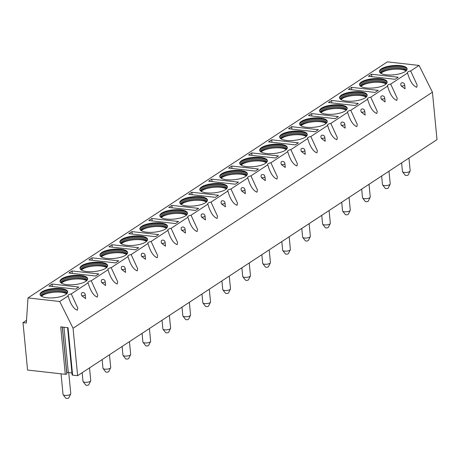 <?xml version="1.0" encoding="UTF-8"?>
<svg xmlns="http://www.w3.org/2000/svg" width="460" height="460" viewBox="0 0 460 460"><rect width="100%" height="100%" fill="white"/><g stroke="black" fill="none" stroke-linecap="round" stroke-linejoin="round"><path stroke-width="0.69" d="M23 322.621L26.335 322.995L27.997 297.919L59.708 301.49L73.059 328.256L77.625 375.693L72.611 375.13L68.04 327.692L60.72 326.87L65.291 374.302L27.565 370.053L23 322.621L26.513 320.309M72.611 375.13A1 0.333 174.5 0 1 72.117 374.888L67.568 327.641M71.927 372.933L68.321 372.531A1 0.333 174.5 0 0 66.821 372.945L66.792 373.888A1 0.333 174.5 0 1 65.291 374.302M77.625 375.693L437 139.639L432.434 92.201L419.077 65.435L387.372 61.864L27.997 297.919M73.059 328.256L432.434 92.201M59.708 301.49L68.132 295.952C70.46 304.008 73.519 308.763 77.314 310.218L77.774 308.068L71.242 293.911L88.096 282.837C90.424 290.892 93.484 295.653 97.278 297.103L97.744 294.952L91.206 280.795L108.065 269.727C110.388 277.782 113.453 282.538 117.242 283.992L117.708 281.842L111.17 267.68L128.029 256.611C130.358 264.667 133.417 269.422 137.207 270.877L137.672 268.726L131.14 254.57L147.993 243.495C150.322 251.551 153.381 256.306 157.176 257.761L157.636 255.611L151.104 241.454L167.958 230.38C170.286 238.441 173.345 243.196 177.14 244.651L177.606 242.5L171.068 228.338L187.927 217.269C190.25 225.325 193.309 230.08 197.104 231.535L197.57 229.385L191.032 215.228L207.891 204.154C210.22 212.209 213.279 216.965 217.068 218.419L217.534 216.269L211.002 202.112L227.855 191.038C230.184 199.099 233.243 203.855 237.038 205.304L237.498 203.153L230.966 188.997L247.819 177.928C250.148 185.984 253.207 190.739 257.002 192.194L257.462 190.043L250.93 175.881L267.783 164.812C270.112 172.868 273.171 177.623 276.966 179.078L277.432 176.927L270.894 162.771L287.753 151.696C290.076 159.752 293.141 164.507 296.93 165.962L297.396 163.812L290.858 149.655L307.717 138.581C310.046 146.642 313.105 151.398 316.894 152.852L317.36 150.702L310.828 136.54L327.681 125.471C330.01 133.526 333.069 138.282 336.864 139.737L337.324 137.586L330.792 123.429L347.645 112.355C349.974 120.411 353.033 125.166 356.828 126.621L357.293 124.47L350.756 110.314L367.615 99.239C369.938 107.301 372.997 112.056 376.792 113.505L377.257 111.354L370.72 97.198L387.579 86.129C389.902 94.185 392.966 98.94 396.756 100.395L397.221 98.245L390.69 84.082L407.543 73.013C409.871 81.069 412.93 85.824 416.725 87.279L417.185 85.129L410.653 70.972L419.077 65.435M401.465 82.915A2.334 1.397 67.3 0 0 401.333 82.99A2.334 1.397 67.3 0 0 401.241 85.945L405.07 88.809L404.697 84.951A2.329 0.776 -5.5 0 0 404.697 84.945A2.334 2.334 0 0 0 401.465 82.915M381.501 96.031A2.334 1.397 67.3 0 0 381.363 96.105A2.334 1.397 67.3 0 0 381.277 99.055L385.106 101.924L384.732 98.06A2.329 0.776 -5.5 0 0 384.732 98.055A2.334 2.334 0 0 0 381.501 96.031M361.537 109.146A2.334 1.397 67.3 0 0 361.399 109.215A2.334 1.397 67.3 0 0 361.307 112.171L365.136 115.04L364.768 111.176A2.329 0.776 -5.5 0 0 364.768 111.17A2.334 2.334 0 0 0 361.537 109.146M341.573 122.256A2.334 1.397 67.3 0 0 341.435 122.331A2.334 1.397 67.3 0 0 341.343 125.287L345.172 128.15L344.799 124.292A2.329 0.776 -5.5 0 0 344.799 124.286A2.334 2.334 0 0 0 341.573 122.256M321.609 135.372A2.334 1.397 67.3 0 0 321.471 135.447A2.334 1.397 67.3 0 0 321.379 138.402L325.209 141.266L324.835 137.402A2.329 0.776 -5.5 0 0 324.835 137.396A2.334 2.334 0 0 0 321.609 135.372M301.639 148.488A2.334 1.397 67.3 0 0 301.501 148.563A2.334 1.397 67.3 0 0 301.415 151.512L305.244 154.382L304.871 150.518A2.329 0.776 -5.5 0 1 304.871 150.523A2.334 2.334 0 0 0 301.639 148.488M281.451 164.628A2.329 0.776 174.5 0 0 284.585 164.076A2.329 0.776 -5.5 0 0 284.907 163.639A2.334 2.334 0 0 0 281.675 161.604A2.334 1.397 67.3 0 0 281.537 161.673A2.334 1.397 67.3 0 0 281.451 164.628L285.275 167.492L284.907 163.633A2.329 0.776 -5.5 0 0 284.907 163.628M261.711 174.714A2.334 1.397 67.3 0 0 261.573 174.788A2.334 1.397 67.3 0 0 261.481 177.744L265.311 180.607L264.943 176.749A2.329 0.776 -5.5 0 0 264.937 176.743A2.334 2.334 0 0 0 261.711 174.714M241.747 187.829A2.334 1.397 67.3 0 0 241.609 187.904A2.334 1.397 67.3 0 0 241.517 190.854L245.347 193.723L244.973 189.859A2.329 0.776 -5.5 0 0 244.973 189.853A2.334 2.334 0 0 0 241.747 187.829M221.783 200.945A2.334 1.397 67.3 0 0 221.645 201.014A2.334 1.397 67.3 0 0 221.553 203.97L225.383 206.839L225.009 202.975A2.329 0.776 -5.5 0 0 225.009 202.969A2.334 2.334 0 0 0 221.783 200.945M201.814 214.055A2.334 1.397 67.3 0 0 201.675 214.13A2.334 1.397 67.3 0 0 201.589 217.085L205.419 219.949L205.045 216.091A2.329 0.776 -5.5 0 0 205.045 216.085A2.334 2.334 0 0 0 201.814 214.055M181.849 227.171A2.334 1.397 67.3 0 0 181.711 227.246A2.334 1.397 67.3 0 0 181.619 230.201L185.449 233.065L185.081 229.201A2.329 0.776 -5.5 0 0 185.081 229.195A2.334 2.334 0 0 0 181.849 227.171M161.886 240.287A2.334 1.397 67.3 0 0 161.748 240.361A2.334 1.397 67.3 0 0 161.655 243.311L165.485 246.18L165.111 242.316A2.329 0.776 -5.5 0 1 165.117 242.322A2.334 2.334 0 0 0 161.886 240.287M141.691 256.427A2.329 0.776 174.5 0 0 144.831 255.875A2.329 0.776 -5.5 0 0 145.147 255.438A2.334 2.334 0 0 0 141.921 253.402A2.334 1.397 67.3 0 0 141.784 253.471A2.334 1.397 67.3 0 0 141.691 256.427L145.521 259.29L145.147 255.432A2.329 0.776 -5.5 0 0 145.147 255.427M121.727 269.543A2.329 0.776 174.5 0 0 124.861 268.991A2.329 0.776 -5.5 0 0 125.183 268.554A2.334 2.334 0 0 0 121.952 266.512A2.334 1.397 67.3 0 0 121.814 266.587A2.334 1.397 67.3 0 0 121.727 269.543L125.557 272.406L125.183 268.548A2.329 0.776 -5.5 0 0 125.183 268.536M101.988 279.628A2.334 1.397 67.3 0 0 101.85 279.703A2.334 1.397 67.3 0 0 101.763 282.653L105.587 285.522L105.219 281.658A2.329 0.776 -5.5 0 0 105.219 281.652A2.334 2.334 0 0 0 101.988 279.628M82.024 292.744A2.334 1.397 67.3 0 0 81.886 292.813A2.334 1.397 67.3 0 0 81.794 295.768L85.623 298.632L85.255 294.774A2.329 0.776 -5.5 0 0 85.255 294.768A2.334 2.334 0 0 0 82.024 292.744M71.242 293.911A4.278 1.426 -5.5 0 0 68.569 294.803A4.278 1.426 -5.5 0 0 67.982 295.63A4.278 1.426 -5.5 0 0 68.132 295.952M410.653 70.972A4.278 1.426 -5.5 0 0 407.974 71.864A4.278 1.426 -5.5 0 0 407.387 72.691A4.278 1.426 -5.5 0 0 407.543 73.013M390.69 84.082A4.278 1.426 -5.5 0 0 388.01 84.979A4.278 1.426 -5.5 0 0 387.423 85.801A4.278 1.426 -5.5 0 0 387.579 86.129M370.72 97.198A4.278 1.426 -5.5 0 0 368.046 98.095A4.278 1.426 -5.5 0 0 367.459 98.917A4.278 1.426 -5.5 0 0 367.615 99.239M350.756 110.314A4.278 1.426 -5.5 0 0 348.082 111.205A4.278 1.426 -5.5 0 0 347.495 112.033A4.278 1.426 -5.5 0 0 347.645 112.355M330.792 123.429A4.278 1.426 -5.5 0 0 328.118 124.321A4.278 1.426 -5.5 0 0 327.526 125.143A4.278 1.426 -5.5 0 0 327.681 125.471M310.828 136.54A4.278 1.426 -5.5 0 0 308.148 137.436A4.278 1.426 -5.5 0 0 307.562 138.259A4.278 1.426 -5.5 0 0 307.717 138.581M290.858 149.655A4.278 1.426 -5.5 0 0 288.184 150.552A4.278 1.426 -5.5 0 0 287.598 151.374A4.278 1.426 -5.5 0 0 287.753 151.696M270.894 162.771A4.278 1.426 -5.5 0 0 268.22 163.662A4.278 1.426 -5.5 0 0 267.634 164.49A4.278 1.426 -5.5 0 0 267.783 164.812M250.93 175.881A4.278 1.426 -5.5 0 0 248.256 176.778A4.278 1.426 -5.5 0 0 247.67 177.6A4.278 1.426 -5.5 0 0 247.819 177.928M230.966 188.997A4.278 1.426 -5.5 0 0 228.286 189.894A4.278 1.426 -5.5 0 0 227.7 190.716A4.278 1.426 -5.5 0 0 227.855 191.038M211.002 202.112A4.278 1.426 -5.5 0 0 208.322 203.004A4.278 1.426 -5.5 0 0 207.736 203.832A4.278 1.426 -5.5 0 0 207.891 204.154M191.032 215.228A4.278 1.426 -5.5 0 0 188.358 216.119A4.278 1.426 -5.5 0 0 187.772 216.942A4.278 1.426 -5.5 0 0 187.927 217.269M171.068 228.338A4.278 1.426 -5.5 0 0 168.394 229.235A4.278 1.426 -5.5 0 0 167.808 230.058A4.278 1.426 -5.5 0 0 167.958 230.38M151.104 241.454A4.278 1.426 -5.5 0 0 148.43 242.351A4.278 1.426 -5.5 0 0 147.844 243.173A4.278 1.426 -5.5 0 0 147.993 243.495M131.14 254.57A4.278 1.426 -5.5 0 0 128.461 255.461A4.278 1.426 -5.5 0 0 127.874 256.289A4.278 1.426 -5.5 0 0 128.029 256.611M111.17 267.68A4.278 1.426 -5.5 0 0 108.497 268.577A4.278 1.426 -5.5 0 0 107.91 269.399A4.278 1.426 -5.5 0 0 108.065 269.727M91.206 280.795A4.278 1.426 -5.5 0 0 88.533 281.692A4.278 1.426 -5.5 0 0 87.946 282.515A4.278 1.426 -5.5 0 0 88.096 282.837M361.41 81.984A13.886 4.635 -5.5 0 0 359.501 84.657A13.886 4.635 -5.5 0 0 369.903 88.124A13.886 4.635 -5.5 0 0 385.244 84.669A13.886 4.635 -5.5 0 0 387.153 81.995A13.886 4.635 -5.5 0 0 376.751 78.522A13.886 4.635 -5.5 0 0 361.41 81.984M341.447 95.099A13.886 4.635 -5.5 0 0 339.537 97.773A13.886 4.635 -5.5 0 0 349.939 101.24A13.886 4.635 -5.5 0 0 365.28 97.784A13.886 4.635 -5.5 0 0 367.189 95.111A13.886 4.635 -5.5 0 0 356.787 91.638A13.886 4.635 -5.5 0 0 341.447 95.099M321.477 108.209A13.886 4.635 -5.5 0 0 319.573 110.883A13.886 4.635 -5.5 0 0 329.975 114.356A13.886 4.635 -5.5 0 0 345.316 110.894A13.886 4.635 -5.5 0 0 347.219 108.221A13.886 4.635 -5.5 0 0 336.818 104.754A13.886 4.635 -5.5 0 0 321.477 108.209M301.513 121.325A13.886 4.635 -5.5 0 0 299.609 123.999A13.886 4.635 -5.5 0 0 310.011 127.472A13.886 4.635 -5.5 0 0 325.352 124.01A13.886 4.635 -5.5 0 0 327.255 121.337A13.886 4.635 -5.5 0 0 316.854 117.869A13.886 4.635 -5.5 0 0 301.513 121.325M281.549 134.441A13.886 4.635 -5.5 0 0 279.64 137.114A13.886 4.635 -5.5 0 0 290.041 140.582A13.886 4.635 -5.5 0 0 305.382 137.126A13.886 4.635 -5.5 0 0 307.291 134.452A13.886 4.635 -5.5 0 0 296.89 130.979A13.886 4.635 -5.5 0 0 281.549 134.441M261.585 147.556A13.886 4.635 -5.5 0 0 259.676 150.224A13.886 4.635 -5.5 0 0 270.077 153.697A13.886 4.635 -5.5 0 0 285.418 150.236A13.886 4.635 -5.5 0 0 287.327 147.562A13.886 4.635 -5.5 0 0 276.926 144.095A13.886 4.635 -5.5 0 0 261.585 147.556M241.615 160.666A13.886 4.635 -5.5 0 0 239.712 163.34A13.886 4.635 -5.5 0 0 250.113 166.813A13.886 4.635 -5.5 0 0 265.454 163.352A13.886 4.635 -5.5 0 0 267.358 160.678A13.886 4.635 -5.5 0 0 256.956 157.211A13.886 4.635 -5.5 0 0 241.615 160.666M221.651 173.782A13.886 4.635 -5.5 0 0 219.748 176.456A13.886 4.635 -5.5 0 0 230.149 179.923A13.886 4.635 -5.5 0 0 245.49 176.467A13.886 4.635 -5.5 0 0 247.394 173.794A13.886 4.635 -5.5 0 0 236.992 170.321A13.886 4.635 -5.5 0 0 221.651 173.782M201.687 186.898A13.886 4.635 -5.5 0 0 199.784 189.572A13.886 4.635 -5.5 0 0 210.185 193.039A13.886 4.635 -5.5 0 0 225.526 189.583A13.886 4.635 -5.5 0 0 227.43 186.909A13.886 4.635 -5.5 0 0 217.028 183.436A13.886 4.635 -5.5 0 0 201.687 186.898M181.723 200.008A13.886 4.635 -5.5 0 0 179.814 202.682A13.886 4.635 -5.5 0 0 190.216 206.155A13.886 4.635 -5.5 0 0 205.557 202.693A13.886 4.635 -5.5 0 0 207.466 200.019A13.886 4.635 -5.5 0 0 197.064 196.552A13.886 4.635 -5.5 0 0 181.723 200.008M161.759 213.124A13.886 4.635 -5.5 0 0 159.85 215.797A13.886 4.635 -5.5 0 0 170.252 219.27A13.886 4.635 -5.5 0 0 185.593 215.809A13.886 4.635 -5.5 0 0 187.502 213.135A13.886 4.635 -5.5 0 0 177.1 209.668A13.886 4.635 -5.5 0 0 161.759 213.124M141.789 226.239A13.886 4.635 -5.5 0 0 139.886 228.913A13.886 4.635 -5.5 0 0 150.288 232.38A13.886 4.635 -5.5 0 0 165.629 228.925A13.886 4.635 -5.5 0 0 167.532 226.251A13.886 4.635 -5.5 0 0 157.13 222.778A13.886 4.635 -5.5 0 0 141.789 226.239M121.825 239.349A13.886 4.635 -5.5 0 0 119.922 242.023A13.886 4.635 -5.5 0 0 130.324 245.496A13.886 4.635 -5.5 0 0 145.665 242.035A13.886 4.635 -5.5 0 0 147.568 239.361A13.886 4.635 -5.5 0 0 137.166 235.894A13.886 4.635 -5.5 0 0 121.825 239.349M101.861 252.465A13.886 4.635 -5.5 0 0 99.952 255.139A13.886 4.635 -5.5 0 0 110.36 258.612A13.886 4.635 -5.5 0 0 125.695 255.15A13.886 4.635 -5.5 0 0 127.604 252.477A13.886 4.635 -5.5 0 0 117.202 249.009A13.886 4.635 -5.5 0 0 101.861 252.465M81.897 265.581A13.886 4.635 -5.5 0 0 79.988 268.255A13.886 4.635 -5.5 0 0 90.39 271.722A13.886 4.635 -5.5 0 0 105.731 268.266A13.886 4.635 -5.5 0 0 107.64 265.592A13.886 4.635 -5.5 0 0 97.238 262.119A13.886 4.635 -5.5 0 0 81.897 265.581M61.927 278.697A13.886 4.635 -5.5 0 0 60.024 281.37A13.886 4.635 -5.5 0 0 70.426 284.838A13.886 4.635 -5.5 0 0 85.767 281.382A13.886 4.635 -5.5 0 0 87.67 278.708A13.886 4.635 -5.5 0 0 77.268 275.235A13.886 4.635 -5.5 0 0 61.927 278.697M41.963 291.807A13.886 4.635 -5.5 0 0 40.06 294.48A13.886 4.635 -5.5 0 0 50.462 297.953A13.886 4.635 -5.5 0 0 65.803 294.492A13.886 4.635 -5.5 0 0 67.706 291.818A13.886 4.635 -5.5 0 0 57.304 288.351A13.886 4.635 -5.5 0 0 41.963 291.807M381.374 68.868A13.886 4.635 -5.5 0 0 379.471 71.541A13.886 4.635 -5.5 0 0 389.873 75.014A13.886 4.635 -5.5 0 0 405.214 71.553A13.886 4.635 -5.5 0 0 407.117 68.879A13.886 4.635 -5.5 0 0 396.716 65.412A13.886 4.635 -5.5 0 0 381.374 68.868M398.233 77.24L371.536 74.232L368.391 76.297L395.088 79.304L398.233 77.24M378.264 90.355L351.566 87.348L348.427 89.412L375.124 92.42L378.264 90.355M358.3 103.465L331.603 100.458L328.457 102.528L355.154 105.535L358.3 103.465M338.336 116.581L311.638 113.574L308.493 115.638L335.19 118.645L338.336 116.581M318.372 129.697L291.674 126.69L288.529 128.754L315.226 131.761L318.372 129.697M298.402 142.813L271.705 139.805L268.565 141.87L295.262 144.877L298.402 142.813M278.438 155.923L251.741 152.915L248.595 154.98L275.293 157.987L278.438 155.923M258.474 169.038L231.777 166.031L228.631 168.095L255.329 171.103L258.474 169.038M238.51 182.154L211.813 179.147L208.667 181.211L235.365 184.218L238.51 182.154M218.546 195.264L191.849 192.257L188.703 194.327L215.401 197.334L218.546 195.264M198.576 208.38L171.879 205.373L168.739 207.437L195.437 210.444L198.576 208.38M178.612 221.496L151.915 218.488L148.77 220.553L175.467 223.56L178.612 221.496M158.648 234.611L131.951 231.604L128.806 233.668L155.503 236.676L158.648 234.611M138.684 247.721L111.987 244.714L108.842 246.778L135.539 249.786L138.684 247.721M118.72 260.837L92.017 257.83L88.878 259.894L115.575 262.901L118.72 260.837M98.751 273.953L72.053 270.946L68.908 273.01L95.605 276.017L98.751 273.953M78.787 287.063L52.089 284.056L48.944 286.126L75.641 289.133L78.787 287.063M407.111 69.247A13.886 4.635 174.5 0 0 396.255 66.136A13.886 4.635 174.5 0 0 381.443 69.592A13.886 4.635 -5.5 0 0 379.546 71.904M380.397 72.996A13.104 4.376 -5.5 0 1 380.391 72.927A13.104 4.376 -5.5 0 1 382.185 70.403A13.104 4.376 174.5 0 1 396.664 67.143A13.104 4.376 174.5 0 1 406.479 70.414A13.104 4.376 174.5 0 1 406.485 70.483M406.272 70.713A13.104 4.376 174.5 0 0 406.22 70.644A13.104 4.376 174.5 0 0 395.45 68.258A13.104 4.376 174.5 0 0 382.294 71.501A13.104 4.376 -5.5 0 0 380.684 73.105A13.104 4.376 -5.5 0 0 380.65 73.18M380.851 73.307A13.806 4.606 -5.5 0 1 381.8 72.571A13.806 4.606 174.5 0 1 394.295 69.23A13.806 4.606 174.5 0 1 406.099 70.874M387.142 82.363A13.886 4.635 174.5 0 0 376.291 79.252A13.886 4.635 174.5 0 0 361.479 82.708A13.886 4.635 -5.5 0 0 359.582 85.014M360.433 86.112A13.104 4.376 -5.5 0 1 360.421 86.043A13.104 4.376 -5.5 0 1 362.221 83.519A13.104 4.376 174.5 0 1 376.7 80.253A13.104 4.376 174.5 0 1 386.515 83.53A13.104 4.376 174.5 0 1 386.515 83.599M386.308 83.823A13.104 4.376 174.5 0 0 386.256 83.76A13.104 4.376 174.5 0 0 375.486 81.374A13.104 4.376 174.5 0 0 362.325 84.611A13.104 4.376 -5.5 0 0 360.721 86.221A13.104 4.376 -5.5 0 0 360.686 86.29M360.887 86.422A13.806 4.606 -5.5 0 1 361.836 85.681A13.806 4.606 174.5 0 1 374.331 82.34A13.806 4.606 174.5 0 1 386.13 83.99M367.178 95.473A13.886 4.635 174.5 0 0 356.327 92.368A13.886 4.635 174.5 0 0 341.516 95.824A13.886 4.635 -5.5 0 0 339.618 98.129M340.469 99.222A13.104 4.376 -5.5 0 1 340.457 99.153A13.104 4.376 -5.5 0 1 342.257 96.634A13.104 4.376 174.5 0 1 356.73 93.368A13.104 4.376 174.5 0 1 366.545 96.646A13.104 4.376 174.5 0 1 366.551 96.715M366.338 96.939A13.104 4.376 174.5 0 0 366.292 96.876A13.104 4.376 174.5 0 0 355.522 94.484A13.104 4.376 174.5 0 0 342.361 97.727A13.104 4.376 -5.5 0 0 340.751 99.331A13.104 4.376 -5.5 0 0 340.716 99.406M340.917 99.538A13.806 4.606 -5.5 0 1 341.872 98.796A13.806 4.606 174.5 0 1 354.361 95.456A13.806 4.606 174.5 0 1 366.166 97.106M347.214 108.589A13.886 4.635 174.5 0 0 336.358 105.478A13.886 4.635 174.5 0 0 321.546 108.934A13.886 4.635 -5.5 0 0 319.648 111.245M320.499 112.338A13.104 4.376 -5.5 0 1 320.493 112.269A13.104 4.376 -5.5 0 1 322.293 109.745A13.104 4.376 174.5 0 1 336.766 106.484A13.104 4.376 174.5 0 1 346.581 109.756A13.104 4.376 174.5 0 1 346.587 109.825M346.374 110.055A13.104 4.376 174.5 0 0 346.328 109.992A13.104 4.376 174.5 0 0 335.558 107.6A13.104 4.376 174.5 0 0 322.397 110.843A13.104 4.376 -5.5 0 0 320.787 112.447A13.104 4.376 -5.5 0 0 320.752 112.522M320.953 112.648A13.806 4.606 -5.5 0 1 321.908 111.912A13.806 4.606 174.5 0 1 334.397 108.571A13.806 4.606 174.5 0 1 346.202 110.216M327.25 121.704A13.886 4.635 174.5 0 0 316.394 118.594A13.886 4.635 174.5 0 0 301.582 122.049A13.886 4.635 -5.5 0 0 299.684 124.355M300.535 125.453A13.104 4.376 -5.5 0 1 300.529 125.384A13.104 4.376 -5.5 0 1 302.323 122.86A13.104 4.376 174.5 0 1 316.802 119.594A13.104 4.376 174.5 0 1 326.617 122.872A13.104 4.376 174.5 0 1 326.623 122.941M326.41 123.171A13.104 4.376 174.5 0 0 326.358 123.102A13.104 4.376 174.5 0 0 315.589 120.715A13.104 4.376 174.5 0 0 302.433 123.953A13.104 4.376 -5.5 0 0 300.823 125.563A13.104 4.376 -5.5 0 0 300.788 125.637M300.99 125.764A13.806 4.606 -5.5 0 1 301.938 125.028A13.806 4.606 174.5 0 1 314.433 121.681A13.806 4.606 174.5 0 1 326.238 123.332M307.286 134.814A13.886 4.635 174.5 0 0 296.43 131.709A13.886 4.635 174.5 0 0 281.618 135.165A13.886 4.635 -5.5 0 0 279.72 137.471M280.571 138.569A13.104 4.376 -5.5 0 1 280.565 138.5A13.104 4.376 -5.5 0 1 282.359 135.976A13.104 4.376 174.5 0 1 296.838 132.71A13.104 4.376 174.5 0 1 306.653 135.987A13.104 4.376 174.5 0 1 306.659 136.056M306.446 136.281A13.104 4.376 174.5 0 0 306.394 136.218A13.104 4.376 174.5 0 0 295.625 133.831A13.104 4.376 174.5 0 0 282.469 137.069A13.104 4.376 -5.5 0 0 280.859 138.678A13.104 4.376 -5.5 0 0 280.824 138.748M281.025 138.88A13.806 4.606 -5.5 0 1 281.974 138.138A13.806 4.606 174.5 0 1 294.469 134.797A13.806 4.606 174.5 0 1 306.274 136.447M287.316 147.93A13.886 4.635 174.5 0 0 276.466 144.825A13.886 4.635 174.5 0 0 261.654 148.281A13.886 4.635 -5.5 0 0 259.756 150.587M260.607 151.679A13.104 4.376 -5.5 0 1 260.596 151.61A13.104 4.376 -5.5 0 1 262.395 149.092A13.104 4.376 174.5 0 1 276.874 145.826A13.104 4.376 174.5 0 1 286.689 149.097A13.104 4.376 174.5 0 1 286.689 149.166M286.476 149.396A13.104 4.376 174.5 0 0 286.43 149.333A13.104 4.376 174.5 0 0 275.661 146.941A13.104 4.376 174.5 0 0 262.499 150.184A13.104 4.376 -5.5 0 0 260.895 151.788A13.104 4.376 -5.5 0 0 260.86 151.863M261.061 151.99A13.806 4.606 -5.5 0 1 262.01 151.254A13.806 4.606 174.5 0 1 274.505 147.913A13.806 4.606 174.5 0 1 286.304 149.563M267.352 161.046A13.886 4.635 174.5 0 0 256.502 157.935A13.886 4.635 174.5 0 0 241.69 161.391A13.886 4.635 -5.5 0 0 239.792 163.697M240.643 164.795A13.104 4.376 -5.5 0 1 240.632 164.726A13.104 4.376 -5.5 0 1 242.431 162.202A13.104 4.376 174.5 0 1 256.904 158.941A13.104 4.376 174.5 0 1 266.719 162.213A13.104 4.376 174.5 0 1 266.725 162.282M266.512 162.512A13.104 4.376 174.5 0 0 266.466 162.443A13.104 4.376 174.5 0 0 255.697 160.057A13.104 4.376 174.5 0 0 242.535 163.3A13.104 4.376 -5.5 0 0 240.925 164.904A13.104 4.376 -5.5 0 0 240.89 164.979M241.092 165.105A13.806 4.606 -5.5 0 1 242.046 164.369A13.806 4.606 174.5 0 1 254.535 161.029A13.806 4.606 174.5 0 1 266.34 162.673M247.388 174.162A13.886 4.635 174.5 0 0 236.532 171.051A13.886 4.635 174.5 0 0 221.72 174.507A13.886 4.635 -5.5 0 0 219.822 176.812M220.673 177.911A13.104 4.376 -5.5 0 1 220.668 177.842A13.104 4.376 -5.5 0 1 222.467 175.317A13.104 4.376 174.5 0 1 236.94 172.052A13.104 4.376 174.5 0 1 246.755 175.329A13.104 4.376 174.5 0 1 246.761 175.398M246.548 175.622A13.104 4.376 174.5 0 0 246.502 175.559A13.104 4.376 174.5 0 0 235.733 173.173A13.104 4.376 174.5 0 0 222.571 176.41A13.104 4.376 -5.5 0 0 220.961 178.02A13.104 4.376 -5.5 0 0 220.927 178.089M221.128 178.221A13.806 4.606 -5.5 0 1 222.077 177.48A13.806 4.606 174.5 0 1 234.571 174.139A13.806 4.606 174.5 0 1 246.376 175.789M227.424 187.272A13.886 4.635 174.5 0 0 216.568 184.167A13.886 4.635 174.5 0 0 201.756 187.623A13.886 4.635 -5.5 0 0 199.858 189.928M200.709 191.021A13.104 4.376 -5.5 0 1 200.704 190.952A13.104 4.376 -5.5 0 1 202.498 188.433A13.104 4.376 174.5 0 1 216.976 185.167A13.104 4.376 174.5 0 1 226.791 188.445A13.104 4.376 174.5 0 1 226.797 188.514M226.584 188.738A13.104 4.376 174.5 0 0 226.533 188.675A13.104 4.376 174.5 0 0 215.763 186.283A13.104 4.376 174.5 0 0 202.607 189.526A13.104 4.376 -5.5 0 0 200.997 191.13A13.104 4.376 -5.5 0 0 200.962 191.205M201.164 191.337A13.806 4.606 -5.5 0 1 202.112 190.595A13.806 4.606 174.5 0 1 214.607 187.255A13.806 4.606 174.5 0 1 226.412 188.905M207.454 200.387A13.886 4.635 174.5 0 0 196.604 197.277A13.886 4.635 174.5 0 0 181.792 200.732A13.886 4.635 -5.5 0 0 179.894 203.044M180.745 204.136A13.104 4.376 -5.5 0 1 180.734 204.067A13.104 4.376 -5.5 0 1 182.534 201.543A13.104 4.376 174.5 0 1 197.012 198.283A13.104 4.376 174.5 0 1 206.827 201.555A13.104 4.376 174.5 0 1 206.827 201.624M206.62 201.854A13.104 4.376 174.5 0 0 206.569 201.785A13.104 4.376 174.5 0 0 195.799 199.398A13.104 4.376 174.5 0 0 182.637 202.641A13.104 4.376 -5.5 0 0 181.033 204.246A13.104 4.376 -5.5 0 0 180.998 204.32M181.2 204.447A13.806 4.606 -5.5 0 1 182.148 203.711A13.806 4.606 174.5 0 1 194.643 200.37A13.806 4.606 174.5 0 1 206.442 202.015M187.49 213.503A13.886 4.635 174.5 0 0 176.64 210.392A13.886 4.635 174.5 0 0 161.828 213.848A13.886 4.635 -5.5 0 0 159.93 216.154M160.781 217.252A13.104 4.376 -5.5 0 1 160.77 217.183A13.104 4.376 -5.5 0 1 162.57 214.659A13.104 4.376 174.5 0 1 177.042 211.393A13.104 4.376 174.5 0 1 186.858 214.67A13.104 4.376 174.5 0 1 186.863 214.739M186.651 214.969A13.104 4.376 174.5 0 0 186.605 214.9A13.104 4.376 174.5 0 0 175.835 212.514A13.104 4.376 174.5 0 0 162.673 215.751A13.104 4.376 -5.5 0 0 161.069 217.361A13.104 4.376 -5.5 0 0 161.029 217.436M161.23 217.563A13.806 4.606 -5.5 0 1 162.184 216.827A13.806 4.606 174.5 0 1 174.673 213.48A13.806 4.606 174.5 0 1 186.478 215.13M167.526 226.613A13.886 4.635 174.5 0 0 156.67 223.508A13.886 4.635 174.5 0 0 141.858 226.964A13.886 4.635 -5.5 0 0 139.961 229.27M140.812 230.368A13.104 4.376 -5.5 0 1 140.806 230.299A13.104 4.376 -5.5 0 1 142.606 227.775A13.104 4.376 174.5 0 1 157.078 224.509A13.104 4.376 174.5 0 1 166.894 227.786A13.104 4.376 174.5 0 1 166.899 227.855M166.687 228.079A13.104 4.376 174.5 0 0 166.641 228.016A13.104 4.376 174.5 0 0 155.871 225.63A13.104 4.376 174.5 0 0 142.709 228.867A13.104 4.376 -5.5 0 0 141.099 230.477A13.104 4.376 -5.5 0 0 141.065 230.546M141.266 230.678A13.806 4.606 -5.5 0 1 142.22 229.937A13.806 4.606 174.5 0 1 154.709 226.596A13.806 4.606 174.5 0 1 166.514 228.246M147.562 239.729A13.886 4.635 174.5 0 0 136.706 236.624A13.886 4.635 174.5 0 0 121.894 240.074A13.886 4.635 -5.5 0 0 119.997 242.385M120.848 243.478A13.104 4.376 -5.5 0 1 120.842 243.409A13.104 4.376 -5.5 0 1 122.636 240.885A13.104 4.376 174.5 0 1 137.114 237.624A13.104 4.376 174.5 0 1 146.93 240.896A13.104 4.376 174.5 0 1 146.935 240.965M146.723 241.195A13.104 4.376 174.5 0 0 146.677 241.132A13.104 4.376 174.5 0 0 135.901 238.74A13.104 4.376 174.5 0 0 122.745 241.983A13.104 4.376 -5.5 0 0 121.135 243.587A13.104 4.376 -5.5 0 0 121.101 243.662M121.302 243.788A13.806 4.606 -5.5 0 1 122.251 243.052A13.806 4.606 174.5 0 1 134.745 239.712A13.806 4.606 174.5 0 1 146.55 241.362M127.598 252.845A13.886 4.635 174.5 0 0 116.742 249.734A13.886 4.635 174.5 0 0 101.93 253.19A13.886 4.635 -5.5 0 0 100.033 255.495M100.884 256.594A13.104 4.376 -5.5 0 1 100.878 256.525A13.104 4.376 -5.5 0 1 102.672 254A13.104 4.376 174.5 0 1 117.15 250.74A13.104 4.376 174.5 0 1 126.966 254.012A13.104 4.376 174.5 0 1 126.971 254.081M126.759 254.311A13.104 4.376 174.5 0 0 126.707 254.242A13.104 4.376 174.5 0 0 115.937 251.856A13.104 4.376 174.5 0 0 102.781 255.099A13.104 4.376 -5.5 0 0 101.171 256.703A13.104 4.376 -5.5 0 0 101.137 256.778M101.338 256.904A13.806 4.606 -5.5 0 1 102.287 256.168A13.806 4.606 174.5 0 1 114.781 252.827A13.806 4.606 174.5 0 1 126.586 254.472M107.629 265.96A13.886 4.635 174.5 0 0 96.778 262.85A13.886 4.635 174.5 0 0 81.966 266.305A13.886 4.635 -5.5 0 0 80.069 268.611M80.92 269.709A13.104 4.376 -5.5 0 1 80.908 269.64A13.104 4.376 -5.5 0 1 82.708 267.116A13.104 4.376 174.5 0 1 97.186 263.85A13.104 4.376 174.5 0 1 107.002 267.128A13.104 4.376 174.5 0 1 107.002 267.197M106.789 267.421A13.104 4.376 174.5 0 0 106.743 267.358A13.104 4.376 174.5 0 0 95.973 264.971A13.104 4.376 174.5 0 0 82.811 268.209A13.104 4.376 -5.5 0 0 81.207 269.819A13.104 4.376 -5.5 0 0 81.173 269.888M81.374 270.02A13.806 4.606 -5.5 0 1 82.323 269.278A13.806 4.606 174.5 0 1 94.817 265.938A13.806 4.606 174.5 0 1 106.616 267.588M87.665 279.07A13.886 4.635 174.5 0 0 76.814 275.965A13.886 4.635 174.5 0 0 62.002 279.421A13.886 4.635 -5.5 0 0 60.105 281.727M60.956 282.82A13.104 4.376 -5.5 0 1 60.944 282.75A13.104 4.376 -5.5 0 1 62.744 280.232A13.104 4.376 174.5 0 1 77.217 276.966A13.104 4.376 174.5 0 1 87.032 280.238A13.104 4.376 174.5 0 1 87.038 280.312M86.825 280.537A13.104 4.376 174.5 0 0 86.779 280.473A13.104 4.376 174.5 0 0 76.009 278.082A13.104 4.376 174.5 0 0 62.847 281.325A13.104 4.376 -5.5 0 0 61.237 282.929A13.104 4.376 -5.5 0 0 61.203 283.003M61.404 283.136A13.806 4.606 -5.5 0 1 62.359 282.394A13.806 4.606 174.5 0 1 74.848 279.053A13.806 4.606 174.5 0 1 86.652 280.703M67.7 292.186A13.886 4.635 174.5 0 0 56.844 289.075A13.886 4.635 174.5 0 0 42.032 292.531A13.886 4.635 -5.5 0 0 40.135 294.843M40.986 295.935A13.104 4.376 -5.5 0 1 40.98 295.866A13.104 4.376 -5.5 0 1 42.78 293.342A13.104 4.376 174.5 0 1 57.253 290.082A13.104 4.376 174.5 0 1 67.068 293.353A13.104 4.376 174.5 0 1 67.074 293.422M66.861 293.652A13.104 4.376 174.5 0 0 66.815 293.583A13.104 4.376 174.5 0 0 56.045 291.197A13.104 4.376 174.5 0 0 42.883 294.44A13.104 4.376 -5.5 0 0 41.273 296.044A13.104 4.376 -5.5 0 0 41.239 296.119M41.44 296.246A13.806 4.606 -5.5 0 1 42.395 295.51A13.806 4.606 174.5 0 1 54.884 292.169A13.806 4.606 174.5 0 1 66.688 293.813M371.536 74.232L371.772 76.676M351.566 87.348L351.802 89.792M331.603 100.458L331.838 102.908M311.638 113.574L311.874 116.023M291.674 126.69L291.91 129.133M271.705 139.805L271.94 142.249M251.741 152.915L251.976 155.365M231.777 166.031L232.012 168.475M211.813 179.147L212.048 181.591M191.849 192.257L192.084 194.706M171.879 205.373L172.115 207.816M151.915 218.488L152.151 220.932M131.951 231.604L132.187 234.048M111.987 244.714L112.223 247.164M92.017 257.83L92.253 260.274M72.053 270.946L72.289 273.389M52.089 284.056L52.325 286.505M401.241 85.945A2.329 0.776 174.5 0 0 404.374 85.393A2.329 0.776 -5.5 0 0 404.697 84.956M381.277 99.055A2.329 0.776 174.5 0 0 384.41 98.503A2.329 0.776 -5.5 0 0 384.732 98.066M361.307 112.171A2.329 0.776 174.5 0 0 364.447 111.619A2.329 0.776 -5.5 0 0 364.768 111.182M341.343 125.287A2.329 0.776 174.5 0 0 344.482 124.735A2.329 0.776 -5.5 0 0 344.804 124.298M321.379 138.402A2.329 0.776 174.5 0 0 324.518 137.845A2.329 0.776 -5.5 0 0 324.835 137.408M301.415 151.512A2.329 0.776 174.5 0 0 304.549 150.96A2.329 0.776 -5.5 0 0 304.871 150.523M261.481 177.744A2.329 0.776 174.5 0 0 264.621 177.192A2.329 0.776 -5.5 0 0 264.943 176.755M241.517 190.854A2.329 0.776 174.5 0 0 244.657 190.302A2.329 0.776 -5.5 0 0 244.973 189.865M221.553 203.97A2.329 0.776 174.5 0 0 224.687 203.418A2.329 0.776 -5.5 0 0 225.009 202.981M201.589 217.085A2.329 0.776 174.5 0 0 204.723 216.533A2.329 0.776 -5.5 0 0 205.045 216.096M181.619 230.201A2.329 0.776 174.5 0 0 184.759 229.643A2.329 0.776 -5.5 0 0 185.081 229.206M161.655 243.311A2.329 0.776 174.5 0 0 164.795 242.759A2.329 0.776 -5.5 0 0 165.117 242.322M101.763 282.653A2.329 0.776 174.5 0 0 104.897 282.101A2.329 0.776 -5.5 0 0 105.219 281.664M81.794 295.768A2.329 0.776 174.5 0 0 84.933 295.216A2.329 0.776 -5.5 0 0 85.255 294.779M401.609 162.886L402.442 171.522A3.887 1.299 -5.5 0 0 402.552 171.781A3.887 1.299 -5.5 0 0 405.743 172.488A3.887 1.299 -5.5 0 0 409.653 171.528A3.887 1.299 174.5 0 0 410.13 171.051A3.887 1.299 174.5 0 0 410.182 170.781L408.957 158.056M410.13 171.051L408.204 174.903A1.558 0.517 174.5 0 1 408.014 175.099A1.558 0.517 -5.5 0 1 406.45 175.478A1.558 0.517 -5.5 0 1 405.174 175.197L402.552 171.781M381.645 176.002L382.478 184.638A3.887 1.299 -5.5 0 0 382.582 184.891A3.887 1.299 -5.5 0 0 385.779 185.604A3.887 1.299 -5.5 0 0 389.683 184.638A3.887 1.299 174.5 0 0 390.16 184.167A3.887 1.299 174.5 0 0 390.218 183.891L388.993 171.172M390.16 184.167L388.24 188.019A1.558 0.517 174.5 0 1 388.05 188.209A1.558 0.517 -5.5 0 1 386.486 188.594A1.558 0.517 -5.5 0 1 385.21 188.312L382.582 184.891M361.681 189.112L362.514 197.754A3.887 1.299 -5.5 0 0 362.618 198.007A3.887 1.299 -5.5 0 0 365.815 198.714A3.887 1.299 -5.5 0 0 369.719 197.754A3.887 1.299 174.5 0 0 370.197 197.277A3.887 1.299 174.5 0 0 370.254 197.006L369.029 184.287M370.197 197.277L368.276 201.135A1.558 0.517 174.5 0 1 368.08 201.325A1.558 0.517 -5.5 0 1 366.522 201.71A1.558 0.517 -5.5 0 1 365.24 201.428L362.618 198.007M341.717 202.227L342.545 210.864A3.887 1.299 -5.5 0 0 342.654 211.123A3.887 1.299 -5.5 0 0 345.851 211.83A3.887 1.299 -5.5 0 0 349.755 210.87A3.887 1.299 174.5 0 0 350.232 210.392A3.887 1.299 174.5 0 0 350.29 210.122L349.065 197.397M350.232 210.392L348.306 214.245A1.558 0.517 174.5 0 1 348.116 214.44A1.558 0.517 -5.5 0 1 346.558 214.826A1.558 0.517 -5.5 0 1 345.276 214.538L342.654 211.123M321.747 215.343L322.581 223.98A3.887 1.299 -5.5 0 0 322.69 224.238A3.887 1.299 -5.5 0 0 325.887 224.946A3.887 1.299 -5.5 0 0 329.791 223.986A3.887 1.299 174.5 0 0 330.268 223.508A3.887 1.299 174.5 0 0 330.32 223.232L329.096 210.513M330.268 223.508L328.342 227.361A1.558 0.517 174.5 0 1 328.152 227.55A1.558 0.517 -5.5 0 1 326.589 227.936A1.558 0.517 -5.5 0 1 325.312 227.654L322.69 224.238M301.783 228.453L302.617 237.095A3.887 1.299 -5.5 0 0 302.726 237.348A3.887 1.299 -5.5 0 0 305.917 238.061A3.887 1.299 -5.5 0 0 309.822 237.095A3.887 1.299 174.5 0 0 310.299 236.618A3.887 1.299 174.5 0 0 310.356 236.348L309.131 223.629M310.299 236.618L308.378 240.476A1.558 0.517 174.5 0 1 308.188 240.666A1.558 0.517 -5.5 0 1 306.624 241.052A1.558 0.517 -5.5 0 1 305.348 240.77L302.726 237.348M281.819 241.569L282.653 250.205A3.887 1.299 -5.5 0 0 282.756 250.464A3.887 1.299 -5.5 0 0 285.953 251.171A3.887 1.299 -5.5 0 0 289.858 250.211A3.887 1.299 174.5 0 0 290.335 249.734A3.887 1.299 174.5 0 0 290.392 249.464L289.167 236.745M290.335 249.734L288.414 253.592A1.558 0.517 174.5 0 1 288.224 253.782A1.558 0.517 -5.5 0 1 286.661 254.167A1.558 0.517 -5.5 0 1 285.384 253.88L282.756 250.464M261.855 254.685L262.683 263.321A3.887 1.299 -5.5 0 0 262.792 263.58A3.887 1.299 -5.5 0 0 265.989 264.287A3.887 1.299 -5.5 0 0 269.893 263.327A3.887 1.299 174.5 0 0 270.371 262.85A3.887 1.299 174.5 0 0 270.428 262.579L269.203 249.855M270.371 262.85L268.45 266.702A1.558 0.517 174.5 0 1 268.255 266.892A1.558 0.517 -5.5 0 1 266.696 267.277A1.558 0.517 -5.5 0 1 265.414 266.995L262.792 263.58M241.891 267.795L242.719 276.437A3.887 1.299 -5.5 0 0 242.828 276.69A3.887 1.299 -5.5 0 0 246.025 277.403A3.887 1.299 -5.5 0 0 249.929 276.437A3.887 1.299 174.5 0 0 250.407 275.965A3.887 1.299 174.5 0 0 250.464 275.689L249.239 262.97M250.407 275.965L248.48 279.818A1.558 0.517 174.5 0 1 248.291 280.008A1.558 0.517 -5.5 0 1 246.727 280.393A1.558 0.517 -5.5 0 1 245.45 280.111L242.828 276.69M221.921 280.911L222.755 289.553A3.887 1.299 -5.5 0 0 222.864 289.806A3.887 1.299 -5.5 0 0 226.055 290.513A3.887 1.299 -5.5 0 0 229.965 289.553A3.887 1.299 174.5 0 0 230.443 289.075A3.887 1.299 174.5 0 0 230.494 288.805L229.27 276.086M230.443 289.075L228.516 292.934A1.558 0.517 174.5 0 1 228.327 293.123A1.558 0.517 -5.5 0 1 226.763 293.509A1.558 0.517 -5.5 0 1 225.486 293.221L222.864 289.806M201.957 294.026L202.791 302.663A3.887 1.299 -5.5 0 0 202.894 302.921A3.887 1.299 -5.5 0 0 206.091 303.629A3.887 1.299 -5.5 0 0 209.996 302.668A3.887 1.299 174.5 0 0 210.473 302.191A3.887 1.299 174.5 0 0 210.53 301.921L209.306 289.196M210.473 302.191L208.552 306.044A1.558 0.517 174.5 0 1 208.363 306.239A1.558 0.517 -5.5 0 1 206.799 306.624A1.558 0.517 -5.5 0 1 205.522 306.337L202.894 302.921M181.993 307.142L182.827 315.778A3.887 1.299 -5.5 0 0 182.93 316.037A3.887 1.299 -5.5 0 0 186.127 316.744A3.887 1.299 -5.5 0 0 190.032 315.784A3.887 1.299 174.5 0 0 190.509 315.307A3.887 1.299 174.5 0 0 190.566 315.031L189.342 302.312M190.509 315.307L188.588 319.159A1.558 0.517 174.5 0 1 188.393 319.349A1.558 0.517 -5.5 0 1 186.835 319.734A1.558 0.517 -5.5 0 1 185.552 319.453L182.93 316.037M162.029 320.252L162.857 328.894A3.887 1.299 -5.5 0 0 162.966 329.147A3.887 1.299 -5.5 0 0 166.163 329.86A3.887 1.299 -5.5 0 0 170.068 328.894A3.887 1.299 174.5 0 0 170.545 328.417A3.887 1.299 174.5 0 0 170.602 328.147L169.378 315.428M170.545 328.417L168.619 332.275A1.558 0.517 174.5 0 1 168.429 332.465A1.558 0.517 -5.5 0 1 166.871 332.85A1.558 0.517 -5.5 0 1 165.589 332.568L162.966 329.147M142.059 333.368L142.893 342.004A3.887 1.299 -5.5 0 0 143.002 342.263A3.887 1.299 -5.5 0 0 146.199 342.97A3.887 1.299 -5.5 0 0 150.104 342.01A3.887 1.299 174.5 0 0 150.581 341.533A3.887 1.299 174.5 0 0 150.633 341.262L149.408 328.543M150.581 341.533L148.655 345.391A1.558 0.517 174.5 0 1 148.465 345.581A1.558 0.517 -5.5 0 1 146.901 345.966A1.558 0.517 -5.5 0 1 145.624 345.678L143.002 342.263M122.095 346.483L122.929 355.12A3.887 1.299 -5.5 0 0 123.038 355.379A3.887 1.299 -5.5 0 0 126.23 356.086A3.887 1.299 -5.5 0 0 130.134 355.126A3.887 1.299 174.5 0 0 130.617 354.648A3.887 1.299 174.5 0 0 130.669 354.378L129.444 341.653M130.617 354.648L128.691 358.501A1.558 0.517 174.5 0 1 128.501 358.691A1.558 0.517 -5.5 0 1 126.937 359.076A1.558 0.517 -5.5 0 1 125.66 358.794L123.038 355.379M102.131 359.593L102.965 368.236A3.887 1.299 -5.5 0 0 103.069 368.489A3.887 1.299 -5.5 0 0 106.266 369.202A3.887 1.299 -5.5 0 0 110.17 368.236A3.887 1.299 174.5 0 0 110.647 367.758A3.887 1.299 174.5 0 0 110.705 367.488L109.48 354.769M110.647 367.758L108.727 371.617A1.558 0.517 174.5 0 1 108.537 371.806A1.558 0.517 -5.5 0 1 106.973 372.192A1.558 0.517 -5.5 0 1 105.696 371.91L103.069 368.489M82.168 372.709L82.995 381.351A3.887 1.299 -5.5 0 0 83.105 381.604A3.887 1.299 -5.5 0 0 86.302 382.312A3.887 1.299 -5.5 0 0 90.206 381.351A3.887 1.299 174.5 0 0 90.683 380.874A3.887 1.299 174.5 0 0 90.741 380.604L89.516 367.885M90.683 380.874L88.763 384.732A1.558 0.517 174.5 0 1 88.567 384.922A1.558 0.517 -5.5 0 1 87.009 385.308A1.558 0.517 -5.5 0 1 85.727 385.02L83.105 381.604M61.048 373.825L63.032 394.461A3.887 1.299 -5.5 0 0 63.141 394.72A3.887 1.299 -5.5 0 0 66.338 395.428A3.887 1.299 -5.5 0 0 70.242 394.467A3.887 1.299 174.5 0 0 70.719 393.99A3.887 1.299 174.5 0 0 70.777 393.72L68.741 372.577M70.719 393.99L68.793 397.842A1.558 0.517 174.5 0 1 68.603 398.038A1.558 0.517 -5.5 0 1 67.039 398.417A1.558 0.517 -5.5 0 1 65.763 398.136L63.141 394.72M66.792 373.888L62.284 327.043M66.821 372.945L62.399 327.054M68.321 372.531L63.963 327.233"/></g></svg>

